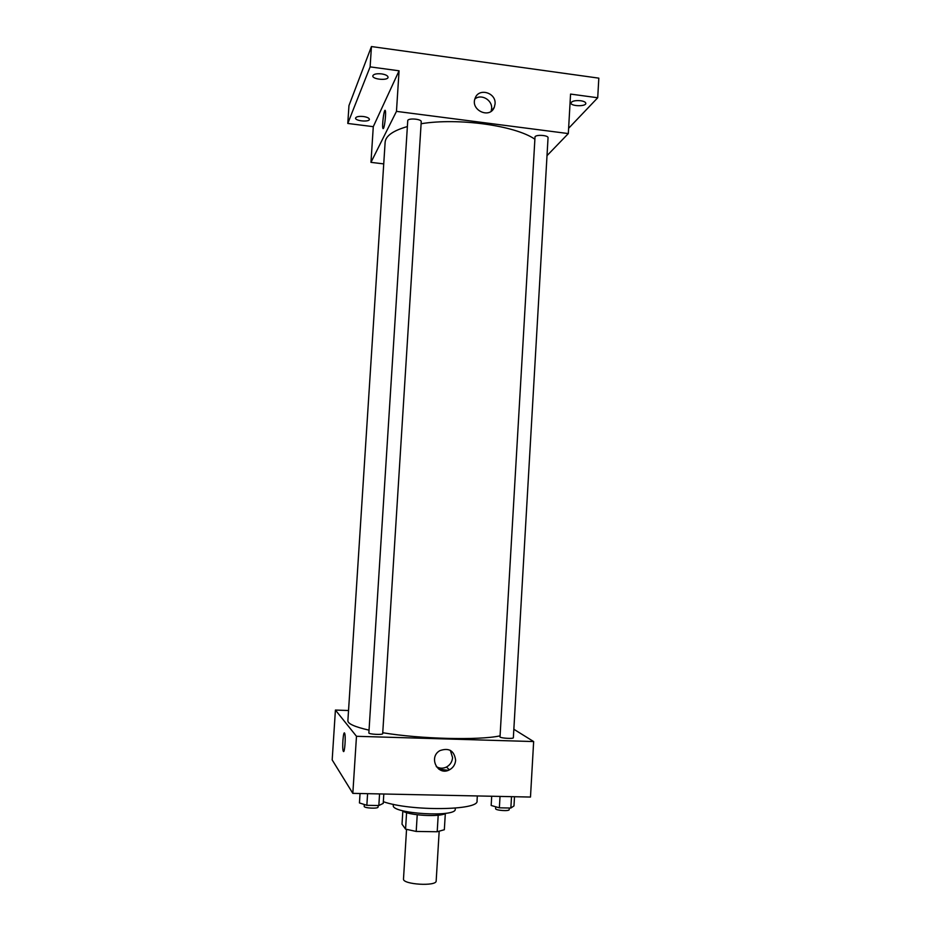 <?xml version="1.0" encoding="UTF-8"?>
<svg xmlns="http://www.w3.org/2000/svg" width="931" height="931" viewBox="0 0 931 931"><rect width="100%" height="100%" fill="white"/><g stroke="black" fill="none" stroke-linecap="round" stroke-linejoin="round"><path stroke-width="1.4" d="M406.544 829.451L403.495 878.945C402.262 884.531 436.72 886.638 436.174 880.947L439.164 831.453M438.198 815.195L437.198 831.755L416.204 831.441L405.567 829.137L402.017 824.191L402.832 811.076M437.198 831.755L444.343 829.719L445.321 813.554M445.844 813.275C440.433 817.465 406.998 815.416 402.145 810.598M417.228 814.8L416.204 831.441M406.579 812.647L405.567 829.137M455.306 808.12L455.247 809.202C456.574 817.686 390.95 813.671 393.301 805.408L393.371 804.337M477.324 795.947L477.033 800.881C479.535 810.529 410.536 811.425 383.328 801.696M448.242 770.344L438.815 769.157M513.842 729.252L533.649 741.565L530.484 797.052L352.826 793.363L332.181 759.929L335.416 710.062L348.543 710.516M407.371 126.558C393.103 130.654 385.678 135.879 385.131 142.234L347.88 720.769C347.833 723.794 354.886 726.925 369.037 730.148M382.746 732.732C419.997 738.993 478.709 740.471 499.854 735.897M533.649 741.565L356.48 736.293L335.416 710.062M368.862 732.918C368.42 734.268 382.955 735.071 382.688 733.675L421.231 121.752C421.755 118.889 407.592 117.83 407.743 120.739L368.862 732.918M500.005 737.061L535.034 136.682C536.71 134.367 548.545 135.344 548.045 137.765L513.353 737.748C513.656 738.923 501.506 738.306 500.005 737.061M356.48 736.293L352.826 793.363M455.643 760.313C455.236 764.584 453.164 767.749 449.452 769.821C437.675 776.431 428.074 757.054 439.956 750.607C449.056 747.488 454.281 750.723 455.643 760.313M343.562 751.515L343.26 751.154C341.91 748.256 343.399 729.636 344.679 733.337C345.96 735.99 344.668 753.807 343.364 751.375L343.26 751.154C341.91 748.256 343.399 729.636 344.679 733.337M450.348 750.363L452.582 757.648C452.175 761.861 450.139 764.991 446.461 767.039C442.935 768.692 439.548 768.541 436.29 766.609M421.103 123.73C458.227 117.62 515.087 125.545 534.685 139.091M547.009 155.652L568.317 133.575L396.466 111.371L370.969 162.355L383.735 163.891M568.62 128.292L597.714 97.767L598.819 78.146L371.446 46.55L348.962 105.587L347.787 123.451L373.284 126.674L370.969 162.355M597.714 97.767L570.563 94.078L568.317 133.575M371.446 46.55L370.119 66.881L347.787 123.451M396.466 111.371L399.062 70.803L370.119 66.881M495.059 103.958L494.314 107.205C489.892 119.366 470.039 110.102 475.147 98.221C478.697 87.479 496.281 92.6 495.059 103.958M399.062 70.803L373.284 126.674M383.549 128.234L382.932 128.397C381.78 126.022 384.259 107.437 385.306 110.638C386.19 112.337 384.829 125.999 383.549 128.234M383.153 128.653L382.932 128.397C381.896 126.348 383.863 109.788 385.085 110.37M474.88 99C481.222 93.496 492.546 100.071 491.626 108.683L491.137 111.266M363.416 116.515C367.163 117.108 369.153 118.039 369.386 119.331C369.514 122.298 355.048 121.018 355.549 118.097C356.189 116.643 358.807 116.107 363.416 116.515M381.57 73.886C385.655 74.561 387.82 75.679 388.052 77.226C388.169 80.846 372.225 79.449 372.807 75.9C373.529 74.096 376.45 73.433 381.57 73.886M580.653 100.734C583.958 101.258 585.68 102.142 585.82 103.388C585.96 106.762 570.447 106.297 570.971 102.957C571.913 101.037 575.137 100.304 580.653 100.734M514.506 796.715L513.982 805.909L510.851 808.038L499.365 807.817L491.172 805.478L491.708 796.249M511.515 796.657L510.851 808.038M500.028 796.424L499.365 807.817M495.711 806.77L495.606 808.632C495.152 810.424 509.432 811.471 509.187 809.633L509.28 808.003M383.816 794.003L383.223 803.395L378.836 805.536L366.849 805.315L359.447 802.941L360.041 793.515M379.569 793.922L378.836 805.536M367.594 793.666L366.849 805.315M364.312 804.5L364.196 806.316C363.73 808.189 378.3 808.958 378.067 807.037L378.161 805.524M446.461 767.039L449.452 769.821M491.649 110.87L494.314 107.205"/></g></svg>
